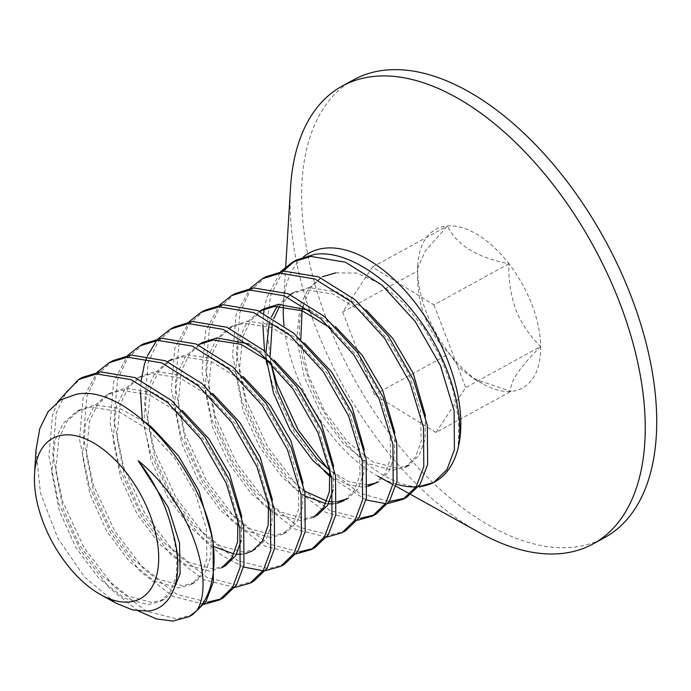 <?xml version="1.0" encoding="UTF-8"?>
<svg xmlns="http://www.w3.org/2000/svg" width="691" height="691" viewBox="0 0 691 691"><rect width="100%" height="100%" fill="white"/><g stroke="black" fill="none" stroke-linecap="round" stroke-linejoin="round"><path stroke-width="0.52" stroke-dasharray="3.46 2.59" d="M418.521 486.758L417.865 486.792A130.521 71.657 61.3 0 0 418.539 486.732A130.521 71.657 61.3 0 1 417.865 486.792A130.521 71.657 61.3 0 1 416.034 486.896M353.671 79.785A261.043 143.313 -118.7 0 0 339.246 349.378A261.043 143.313 -118.7 0 0 570.818 547.419A261.043 143.313 -118.7 0 0 604.685 537.563M531.88 304.55A90.426 49.648 61.3 0 1 540.69 346.459C530.161 336.56 521.912 324.399 515.944 309.974C510.692 295.169 508.36 279.76 508.947 263.755A90.426 49.648 61.3 0 1 531.88 304.55M396.366 484.192A130.521 71.657 61.3 0 1 381.691 478.258M378.089 476.341A130.521 71.657 61.3 0 1 284.036 325.513M283.327 306.286A130.521 71.657 61.3 0 1 283.44 304.049M285.703 266.821L283.457 303.764A130.521 71.657 61.3 0 1 303.504 256.853M290.522 187.65A261.043 143.313 -118.7 0 0 479.787 532.813M540.69 346.459A90.426 49.648 61.3 0 1 510.925 391.382A90.426 49.648 61.3 0 1 483.363 384.144A90.426 49.648 61.3 0 1 449.409 353.602A90.426 49.648 61.3 0 1 417.666 270.898A90.426 49.648 61.3 0 1 417.805 264.575A90.426 49.648 61.3 0 1 447.431 225.974A90.426 49.648 61.3 0 1 508.947 263.755C477.049 257.605 456.552 245.011 447.431 225.974L425.414 250.781L417.589 268.168L417.666 270.898C416.673 304.817 427.254 332.38 449.409 353.602L458.781 367.206L474 378.936L510.925 391.382C509.198 382.874 519.122 367.897 540.69 346.459L465.699 387.582L435.935 432.497L510.925 391.382M435.935 432.497L374.418 394.716L342.667 312.021L372.44 267.097L433.957 304.878L508.947 263.755M433.957 304.878L465.699 387.582M372.44 267.097L447.431 225.974M342.667 312.021L417.666 270.898M374.418 394.716L449.409 353.602M434.803 481.869A130.521 71.657 61.3 0 1 434.19 482.197M404.9 498.176L406.852 497.192M387.91 503.54L385.457 503.627M374.297 514.959L376.241 513.974M357.299 520.323L325.962 512.497L293.269 487.509L263.824 449.02L242.411 402.741L232.582 355.563L236.115 314.5L250.047 288.397M235.432 293.476L219.418 307.797L209.33 329.184L205.797 370.246L215.627 417.433L237.039 463.704L266.484 502.193L299.177 527.19L329.866 535.041L345.63 530.757M326.696 537.106L295.351 529.289L262.658 504.292L233.213 465.803L211.8 419.532L201.971 372.345L205.503 331.283L219.436 305.18M313.075 548.533L315.027 547.54M296.085 553.888L264.748 546.071L232.046 521.074L202.601 482.586L181.189 436.315L171.359 389.128L174.901 348.065L188.824 321.963M174.21 327.042L158.204 341.363L148.116 362.749L144.574 403.812L154.413 450.998L175.825 497.278L205.262 535.758L237.963 560.755L268.644 568.615L284.416 564.322M265.474 570.671L263.021 570.757M143.598 343.833L127.593 358.145L117.505 379.532L113.972 420.603L123.801 467.781L145.214 514.061L174.659 552.541L207.352 577.538L238.041 585.398L253.804 581.114M234.862 587.462L203.525 579.637L170.832 554.64L141.387 516.16L119.975 469.88L110.145 422.693L113.678 381.631L127.61 355.537M221.25 598.881L223.193 597.896M204.251 604.245L172.914 596.419L140.221 571.422L110.776 532.942L89.364 486.663L79.534 439.485L83.067 398.413L96.999 372.319M296.646 259.911L294.763 261.008M282.947 271.269L270.552 295.61L266.631 326.679L270.932 362.853M327.957 468.887L359.458 493.124L389.283 501.528M366.005 499.904L330.41 477.015M324.131 470.977L294.435 432.238L273.023 385.958L266.951 364.235M265.793 358.594L264.549 351.175M262.848 324.727L263.668 313.213M264.256 308.946L266.726 297.709L280.65 271.615M266.035 276.694L250.03 291.015L239.941 312.401L236.408 353.464L246.238 400.65L267.65 446.922L297.095 485.41L329.788 510.407L360.477 518.259M204.821 310.259L188.807 324.58L178.727 345.966L175.186 387.029L185.015 434.216L206.428 480.495L235.873 518.976L268.574 543.972L299.255 551.833M243.569 567.043L222.364 555.702L201.435 537.857L171.999 499.377L150.586 453.097L142.303 419.584M140.411 391.866L141.232 380.352M146.483 358.24L147.537 355.632M156.684 340.499L158.213 338.754M112.996 360.616L96.982 374.928L86.893 396.314L83.361 437.386L93.19 484.564L114.602 530.843L144.048 569.332L176.741 594.32L207.43 602.181M82.384 377.398L66.371 391.719L56.291 413.106L52.749 454.168L62.579 501.346L83.991 547.626L113.436 586.115L146.138 611.103L176.818 618.963L192.59 614.679M138.286 610.999L109.61 588.214L80.165 549.725L58.752 503.445L48.923 456.267L52.464 415.196L57.621 401.903M417.865 486.792C389.767 485.73 353.654 459.195 328.994 420.171C303.919 381.536 292.336 332.216 303.772 303.893L310.82 287.378L322.334 276.763M335.748 272.859L356.478 273.057L379.618 283.25L402.81 302.304L423.877 327.94L441.005 357.852L452.864 389.43L458.755 420.128L458.237 447.621M36.001 450.022L40.458 493.054L57.733 538.064L84.613 577.166L116.105 603.226M172.577 531.725L177.06 555.443L176.317 575.715L170.651 591.384L160.416 601.386L148.168 604.642L124.259 598.199L98.753 578.186L75.829 547.479L59.262 510.606L51.868 473.007L55.073 440.262L63.33 423.168L76.295 411.672L90.875 407.137L118.61 411.482L147.943 429.396L174.693 458.003L195.078 492.787L206.298 528.278L206.929 558.933L201.262 574.592L191.018 584.595L178.77 587.86L154.862 581.416L129.364 561.403L106.431 530.697L89.873 493.823L82.479 456.224L85.684 423.479L93.941 406.386L106.906 394.889L121.486 390.346L149.221 394.691L178.546 412.613L205.296 441.221L225.689 475.995L237.963 518.647M221.63 567.812L209.382 571.077L185.473 564.633L159.966 544.62L137.043 513.914L120.484 477.032L113.091 439.441L116.287 406.697L124.553 389.603L137.518 378.107L152.089 373.563L179.824 377.908L209.157 395.831L235.907 424.438L256.301 459.213L268.574 501.856M245.383 553.603L241.634 554.182M236.547 554.251L233.912 553.983M213.614 546.469L190.578 527.829L167.654 497.131L151.087 460.249L143.702 422.659L146.898 389.905L155.155 372.82L168.12 361.324L182.7 356.781L210.435 361.125L239.768 379.048L266.519 407.655L286.912 442.43L298.123 477.93L298.754 508.576L293.088 524.244L282.852 534.247L270.604 537.512L246.696 531.068L221.189 511.046L198.265 480.34L181.698 443.467L174.305 405.876L177.509 373.123L185.767 356.038L198.732 344.541M270.198 362.11L297.13 390.864L317.514 425.647L329.788 468.291M304.636 343.228L275.389 325.426L247.749 321.116L233.169 325.66L220.204 337.156L211.947 354.241L208.742 386.995L216.136 424.585L232.694 461.458L255.627 492.165L281.125 512.186L305.033 518.63L317.281 515.365L313.455 517.464L301.207 520.72L277.298 514.285L251.8 494.264L228.876 463.557L212.31 426.684L204.916 389.093L208.121 356.34L216.378 339.255L229.343 327.759L243.923 323.215L271.658 327.56L300.982 345.474L327.741 374.081L348.126 408.865L359.346 444.356L359.968 475.011L354.302 490.679L344.066 500.681L347.893 498.582L358.128 488.58L363.794 472.912L364.226 449.409M337.208 503.247L333.459 503.834M328.372 503.894L325.737 503.635M305.448 496.112L282.403 477.481L259.479 446.775L242.921 409.901L235.527 372.302L238.723 339.557L246.989 322.464L259.954 310.967M331.412 328.545L358.344 357.299L378.737 392.082L389.957 427.574L390.579 458.228L384.913 473.888L374.677 483.89M367.819 486.464L362.43 487.155L347.176 484.572L330.367 475.693M266.398 359.061L265.992 352.445M269.179 323.31L271.261 317.212M277.212 306.208L290.013 294.496M292.5 293.191L294.383 292.086L290.557 294.185L305.137 289.65L332.872 293.995L362.205 311.909L388.955 340.516L409.348 375.291L420.56 410.791L421.19 441.437L415.524 457.105L405.289 467.107L393.041 470.372L369.132 463.929L343.626 443.916L320.702 413.209L304.135 376.327L296.741 338.737L299.946 305.992L308.203 288.898L321.168 277.402M172.733 591.833L164.242 599.287L151.994 602.543L128.085 596.1L102.579 576.087L79.655 545.38L63.088 508.507L55.695 470.908L58.899 438.163L67.157 421.069L80.121 409.573L94.702 405.038L119.275 408.226L145.689 422.512M211.221 533.728L210.755 556.834L205.089 572.502L194.845 582.496L182.597 585.761L158.688 579.317L133.19 559.304L110.258 528.598L93.7 491.724L86.306 454.125L89.502 421.38L97.768 404.287L110.733 392.79L125.313 388.256L152.953 392.557L182.191 410.368M241.79 516.548L241.332 540.189M225.456 565.713L213.208 568.978L189.299 562.534L163.793 542.521L140.869 511.815L124.302 474.942L116.917 437.343L120.113 404.598L128.371 387.504L141.344 376.008L155.916 371.464L183.556 375.774L212.802 393.585M272.401 499.766L271.969 523.26L266.303 538.928L256.067 548.93L243.819 552.195L219.911 545.752L194.404 525.73L171.48 495.032L154.914 458.15L147.529 420.56L150.724 387.815L158.982 370.721L171.947 359.225L186.527 354.682L214.167 358.992L243.413 376.794M303.004 482.974L302.58 506.477L296.914 522.146L286.679 532.148L274.431 535.413L250.522 528.969L225.016 508.947L202.092 478.25L185.525 441.368L178.131 403.777L181.336 371.024L189.593 353.939L202.558 342.442M249.105 344.032L274.025 360.011M333.615 466.192L333.166 489.833M337.286 501.735L333.528 501.856M329.564 501.536L326.817 501.07M304.653 491.111L286.229 475.382L263.306 444.676L246.747 407.802L239.354 370.203L242.55 337.458L250.816 320.374L263.781 308.868M310.319 310.466L335.239 326.446M394.837 432.626L394.406 456.129L388.739 471.798L378.504 481.8L376.543 482.759M367.897 484.952L348.99 481.722L330.022 470.528M270.855 362.775L270.164 356.271M272.194 324.26L273.783 318.689M279.656 306.148L290.358 294.642M294.383 292.086L308.963 287.551L336.603 291.852L365.85 309.663M425.44 415.844L425.017 439.346L419.351 455.006L409.115 465.008L396.867 468.273L372.959 461.83L347.452 441.817L324.528 411.11L307.961 374.237L300.775 339.488M302.097 310.708L302.805 307.478M303.263 305.672L303.772 303.893M381.639 478.319L382.702 478.906M392.929 484.581L395.857 486.214M410.091 494.117L410.912 494.566M417.58 268.168L417.805 264.575M474 378.944L483.363 384.144M164.242 599.287L160.416 601.386M80.121 409.573L76.295 411.672M194.845 582.496L191.018 584.595M110.733 392.79L106.906 394.889M141.344 376.008L137.518 378.107M256.067 548.93L252.241 551.029M286.679 532.148L282.852 534.247M233.169 325.66L229.343 327.759"/><path stroke-width="1.04" d="M303.504 256.853A130.521 71.657 61.3 0 1 326.221 248.052A130.521 71.657 61.3 0 1 447.915 360.944A130.521 71.657 61.3 0 1 418.539 486.732A130.521 71.657 61.3 0 0 434.19 482.197M410.912 494.566L479.787 532.813A261.043 143.313 -118.7 0 0 559.339 553.707A261.043 143.313 -118.7 0 0 593.206 543.86A261.043 143.313 -118.7 0 0 607.631 274.267A261.043 143.313 -118.7 0 0 376.059 76.235A261.043 143.313 -118.7 0 0 342.192 86.081A261.043 143.313 -118.7 0 0 290.522 187.65L285.703 266.821M593.206 543.86L604.685 537.563A261.043 143.313 -118.7 0 0 619.11 267.97A261.043 143.313 -118.7 0 0 387.53 69.938A261.043 143.313 -118.7 0 0 353.671 79.785L342.192 86.081M416.034 486.896A130.521 71.657 61.3 0 1 396.366 484.192M381.691 478.258A130.521 71.657 61.3 0 1 378.089 476.341L381.639 478.319M284.036 325.513A130.521 71.657 61.3 0 1 283.327 306.286M128.638 602.034A91.367 50.158 -118.7 0 0 149.809 514.311A91.367 50.158 -118.7 0 0 64.488 434.915A91.367 50.158 -118.7 0 0 34.55 473.914A91.367 50.158 -118.7 0 0 100.791 594.726A91.367 50.158 -118.7 0 0 128.638 602.034M100.791 594.726L116.105 603.226L132.629 609.937L147.762 611.077C173.726 608.78 185.395 574.23 172.577 531.725C166.566 506.071 155.104 482.404 138.191 460.716C191.459 503.255 215.506 582.478 196.702 610.749L188.764 616.778L172.992 621.062L156.468 618.946L138.286 610.999M188.764 616.778L192.59 614.679L205.866 601.852L213.364 581.891L213.07 542.927A130.521 71.657 61.3 0 1 196.702 610.749M213.07 542.927C203.059 469.742 126.833 383.531 76.278 394.267L60.514 399.942L48.094 411.655L39.776 428.662L36.001 450.022L34.55 473.914M433.637 482.508L434.803 481.869A130.521 71.657 61.3 0 0 458.237 447.621C462.452 423.661 457.796 395.641 444.287 363.57C418.34 301.129 357.264 248.104 314.742 254.348L296.646 259.911L292.82 262.01L310.915 256.439L345.431 262.2L381.95 285.098L415.222 321.488L440.461 365.669L454.117 410.748L454.41 449.72L446.913 469.681L433.637 482.508L418.521 486.758M389.283 501.528L404.9 498.176M403.026 499.291L406.852 497.192L420.137 484.365L427.625 464.404L427.332 425.44L413.676 380.352L388.437 336.171L355.174 299.782L318.646 276.892L284.139 271.131L266.035 276.694L262.209 278.793L280.313 273.23L314.82 278.991L351.348 301.881L384.611 338.27L409.849 382.451L423.514 427.53L423.799 466.503L416.31 486.464L403.026 499.291L387.91 503.54M360.477 518.259L374.297 514.959M372.414 516.073L376.241 513.974L389.525 501.156L397.014 481.186L396.729 442.223L383.064 397.135L357.834 352.954L324.563 316.573L288.035 293.675L253.528 287.914L235.432 293.476L231.606 295.575L249.701 290.013L284.208 295.774L320.736 318.663L354.008 355.053L379.247 399.234L392.903 444.322L393.188 483.285L385.699 503.247L372.414 516.073L357.299 520.323M341.803 532.856L345.63 530.757L358.914 517.939L366.403 497.969L366.118 459.005L352.462 413.918L327.223 369.737L293.951 333.356L257.432 310.458L222.917 304.696L204.821 310.259L200.995 312.358L219.09 306.795L253.606 312.557L290.125 335.455L323.397 371.836L348.635 416.017L362.291 461.104L362.576 500.068L355.088 520.038L341.803 532.856L326.696 537.106M299.255 551.833L313.075 548.533M311.2 549.639L315.027 547.54L328.303 534.722L335.8 514.752L335.506 475.788L321.851 430.7L296.612 386.528L263.34 350.138L226.821 327.24L192.305 321.479L174.21 327.042L170.383 329.141L188.479 323.578L222.994 329.339L259.514 352.237L292.785 388.618L318.024 432.799L331.68 477.887L331.974 516.851L324.476 536.821L311.2 549.639L296.085 553.888M280.589 566.421L284.416 564.322L297.7 551.504L305.189 531.543L304.895 492.571L291.239 447.492L266 403.311L232.737 366.921L196.209 344.023L161.703 338.262L143.598 343.833L139.772 345.923L157.876 340.361L192.383 346.122L228.911 369.02L262.174 405.41L287.413 449.582L301.069 494.67L301.362 533.642L293.874 553.603L280.589 566.421L265.474 570.671M249.978 583.213L253.804 581.114L267.089 568.287L274.577 548.326L274.292 509.353L260.628 464.274L235.389 420.093L202.126 383.704L165.598 360.806L131.091 355.053L112.996 360.616L109.169 362.715L127.265 357.143L161.772 362.905L198.3 385.803L231.571 422.192L256.81 466.373L270.466 511.452L270.751 550.425L263.262 570.386L249.978 583.213L234.862 587.462M207.43 602.181L221.25 598.881M219.367 599.995L223.193 597.896L236.477 585.07L243.966 565.108L243.681 526.145L230.025 481.057L204.786 436.876L171.515 400.486L134.995 377.597L100.48 371.836L82.384 377.398L78.558 379.497L96.654 373.935L131.169 379.687L167.688 402.585L200.96 438.975L226.199 483.156L239.855 528.235L240.14 567.207L232.651 587.169L219.367 599.995L204.251 604.245M294.763 261.008L282.947 271.269M270.932 362.853L276.849 383.859L298.262 430.139L327.957 468.887M385.457 503.627L366.005 499.904M330.41 477.015L324.131 470.977M266.951 364.235L265.793 358.594M264.549 351.175L262.848 324.727M263.668 313.213L264.256 308.946M280.65 271.615L292.82 262.01M250.047 288.397L262.209 278.793M219.436 305.18L231.606 295.575M188.824 321.963L200.995 312.358M263.021 570.757L243.569 567.043M142.303 419.584L140.411 391.866M141.232 380.352L144.289 364.848L146.483 358.24M147.537 355.632L156.684 340.499M158.213 338.754L170.383 329.141M127.61 355.537L139.772 345.923M96.999 372.319L109.169 362.715M57.621 401.903L78.558 379.497M322.334 276.763L335.748 272.859L322.334 276.763M237.963 518.647L237.531 542.141L231.865 557.81L221.63 567.812L225.456 565.713L235.666 555.763L241.332 540.189M268.574 501.856L268.143 525.359L262.476 541.027L252.241 551.029L245.383 553.603M241.634 554.182L236.547 554.251M233.912 553.983L213.614 546.469M249.105 344.032L217.138 337.899L202.558 342.442L198.732 344.541L213.312 339.998L240.952 344.308L270.198 362.11M329.788 468.291L329.365 491.793L323.699 507.462L313.455 517.464M344.066 500.681L337.208 503.247M333.459 503.834L328.372 503.894M325.737 503.635L305.448 496.112M310.319 310.466L278.352 304.334L263.781 308.868L259.954 310.967L274.526 306.433L302.166 310.734L331.412 328.545M378.504 481.8L367.819 486.464M330.367 475.693L313.014 460.698L290.09 429.992L273.524 393.119L266.398 359.061M265.992 352.445L269.179 323.31M271.261 317.212L277.212 306.208M290.013 294.496L290.557 294.185M138.191 460.716L168.302 507.47L179.513 542.962L180.144 573.616L172.733 591.833M145.689 422.512L151.77 427.297L178.52 455.905L198.904 490.688L211.221 533.728M182.191 410.368L209.123 439.122L229.516 473.896L241.79 516.548M212.802 393.585L239.734 422.339L260.127 457.114L272.401 499.766M243.413 376.794L270.345 405.557L290.738 440.331L303.004 482.974M274.025 360.011L300.956 388.774L321.341 423.548L333.615 466.192M333.166 489.833L327.491 505.415L317.281 515.365M304.636 343.228L331.559 371.983L351.952 406.766L364.226 449.409M347.893 498.582L337.286 501.735M333.528 501.856L329.564 501.536M326.817 501.07L304.653 491.111M335.239 326.446L362.17 355.2L382.564 389.983L394.837 432.626M376.543 482.759L367.897 484.952M330.022 470.528L316.841 458.599L293.917 427.893L277.35 391.02L270.855 362.775M270.164 356.271L272.194 324.26M273.783 318.689L279.656 306.148M290.358 294.642L292.5 293.191M365.85 309.663L392.782 338.417L413.175 373.2L425.44 415.844M300.775 339.488L302.097 310.708M302.805 307.478L303.263 305.672M382.702 478.906L392.929 484.581M395.857 486.214L410.091 494.117M171.947 359.225L168.12 361.324M409.115 465.008L405.289 467.107"/></g></svg>
